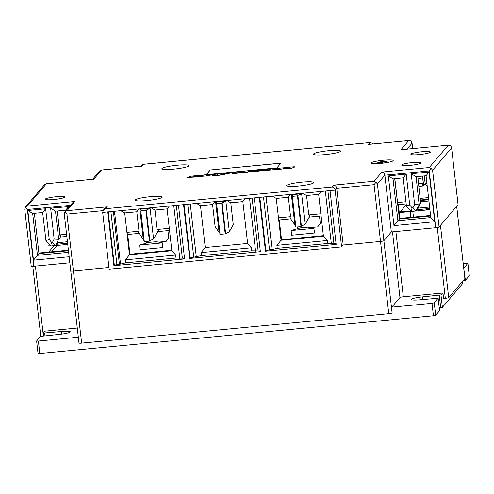 <?xml version="1.0" encoding="UTF-8"?>
<svg xmlns="http://www.w3.org/2000/svg" width="494" height="494" viewBox="0 0 494 494"><rect width="100%" height="100%" fill="white"/><g stroke="black" fill="none" stroke-linecap="round" stroke-linejoin="round"><path stroke-width="0.74" d="M291.12 230.537L313.943 228.352L314.474 233.032L291.658 235.218L291.12 230.537L300.395 227.888L307.929 227.166L313.943 228.352M384.511 161.495L386.53 161.729A5.002 0.648 173.5 0 1 386.95 161.81A5.002 0.648 173.5 0 1 382.689 163.131A5.002 0.648 173.5 0 1 377.293 163.008A5.002 0.648 173.5 0 1 377.447 162.89A5.002 0.648 173.5 0 1 377.836 162.717L379.75 162.038A2.736 0.352 173.5 0 1 382.109 161.587A2.736 0.352 173.5 0 1 384.511 161.495A2.736 0.352 173.5 0 1 382.689 162.223A2.736 0.352 173.5 0 1 379.454 162.193A2.736 0.352 173.5 0 1 379.75 162.038M297.901 195.371L297.474 195.871L300.982 226.629L301.402 226.135L297.901 195.371L301.624 193.753L305.107 224.338L309.96 215.841L309.361 217.076L321.106 215.946M300.982 226.629L295.875 227.123L292.374 196.359L292.794 195.865L291.404 194.735L301.624 193.753L301.581 193.345M297.474 195.871L292.374 196.359M301.402 226.135L305.107 224.338M323.354 235.675L281.524 239.683L281.037 240.263L278.48 217.848L279.073 219.978L290.651 218.867M281.524 239.683L279.277 219.96M290.571 216.687L288.36 197.267L276.269 198.421L278.48 217.848L290.571 216.687L289.922 217.761L295.77 226.196M309.429 217.07L305.119 224.4M169.386 206.017L167.083 208.894L171.85 250.73L129.471 254.793L124.704 212.957L120.715 210.685M167.083 208.894L154.993 210.055L157.203 229.475L169.294 228.321M124.704 212.957L136.795 211.796L139.005 231.223L126.915 232.384L127.508 234.514L139.086 233.403M136.795 211.796L139.098 208.925M139.005 231.223L138.357 232.297L144.205 240.726M139.796 208.857L139.839 209.265L150.059 208.289L145.909 210.401L140.809 210.895L141.228 210.395L139.839 209.265L143.328 239.849M146.335 209.907L149.836 240.671L153.566 239.047L158.395 230.377L157.796 231.606L169.541 230.482M150.015 207.875L153.548 238.868M145.909 210.401L149.416 241.165L149.836 240.671M149.416 241.165L144.31 241.652L140.809 210.895M157.864 231.6L153.554 238.929M157.203 229.475L158.395 230.377M171.788 250.205L129.959 254.219L125.322 259.881L175.679 255.052L171.85 250.73M125.322 259.881L125.661 262.87L176.018 258.041L175.679 255.052M421.814 151.757A9.806 1.266 173.5 0 1 430.367 152.047A9.806 1.266 173.5 0 1 420.764 154.418A9.806 1.266 173.5 0 1 410.878 154.27A9.806 1.266 173.5 0 1 421.814 151.757M60.972 236.274L60.07 236.36M422.734 177.482L423.679 185.744L425.186 183.972L424.266 175.938M427.273 186.479L425.186 183.972L426.89 183.126M420.166 198.39L428.539 197.588M428.928 200.99L421.438 201.713M421.394 201.713L420.536 201.799M428.718 199.193L420.338 199.996L428.724 199.212M403.215 177.846L406.42 206.01L410.965 211.451L412.138 207.894L409.73 205.016L406.204 174.073L388.333 175.981L393.144 178.921L403.215 177.846L406.204 174.073M409.73 205.016L406.42 206.01M416.078 176.722L426.05 175.765L429.045 172.036L411.236 173.74L414.627 204.535L412.916 207.82L415.948 210.975L419.165 204.788L416.078 176.722L411.236 173.74M426.05 175.765L430.817 217.601L434.708 221.72L429.045 172.036M430.817 217.601L397.911 220.756L393.959 225.622L434.708 221.72M394.725 178.754L399.418 218.99L397.911 220.756L393.026 178.847M388.333 175.981L393.959 225.622M430.632 215.983L399.418 218.99L430.632 215.995M417.763 176.562L420.672 203.022L419.165 204.788L414.627 204.535M420.672 203.022L417.961 208.61L415.948 210.975L410.965 211.451M412.916 207.82L412.138 207.894M79.009 342.978A3.032 0.389 -6.5 0 0 78.984 343.034A3.032 0.389 -6.5 0 0 81.633 343.126L388.747 313.678A3.032 0.389 -6.5 0 0 392.113 312.955L383.881 240.732L391.334 231.982L384.863 175.203L429.237 170.949L435.708 227.728L391.334 231.982L383.881 240.732A3.032 0.389 173.5 0 1 380.522 241.455A3.032 0.389 -6.5 0 0 383.881 240.732L377.41 183.953L376.033 182.23L374.051 184.676L380.522 241.455L343.188 245.036L341.595 246.907L335.123 190.128L330.023 190.616L336.148 244.407L265.469 251.187L265.896 250.686L269.52 249.816L263.5 196.995M266.062 196.748L272.083 249.575L269.52 249.816M259.819 197.347L265.896 250.686M330.023 190.616L259.344 197.39L265.469 251.187M189.69 258.448L183.558 204.658L254.237 197.884L260.369 251.674L189.69 258.448L190.11 257.954L201.447 255.608L251.798 250.779L251.458 247.79L247.63 243.468L205.251 247.531L200.484 205.689L196.495 203.417M226.783 200.515L230.772 202.787L242.863 201.626L247.63 243.468M245.166 198.755L242.863 201.626M200.484 205.689L212.574 204.528L215.075 226.443L219.108 232.581L215.625 201.997L225.844 201.021L221.695 203.133L216.588 203.627L220.096 234.391L225.196 233.897L229.346 231.785L233.267 224.702L229.333 231.667M230.772 202.787L233.267 224.702M251.458 247.79L201.101 252.619L205.251 247.531M201.101 252.619L201.447 255.608M260.307 251.131L258.134 250.909L252.113 198.088M251.798 250.779L258.134 250.909M184.034 204.615L190.11 257.954M187.72 204.263L193.734 257.084M190.276 204.016L196.297 256.837M212.574 204.528L214.878 201.657M216.588 203.627L217.014 203.127L215.575 201.589M221.695 203.133L225.196 233.897M222.115 202.639L225.622 233.403M219.991 233.464L219.108 232.581M225.795 200.607L229.327 231.606M255.571 251.156L249.556 198.329M66.962 210.703L64.683 212.087L72.562 202.836L74.785 201.515L66.962 210.703L107.284 206.838L105.691 208.709L103.468 210.03L102.678 212.414L109.143 269.193L341.595 246.907M184.589 258.942L113.91 265.716L107.778 211.926L178.458 205.146L184.589 258.942M336.087 243.863L333.919 243.641L327.899 190.82M105.691 208.709L332.159 186.991C333.765 187.269 334.753 188.313 335.123 190.128L336.717 188.257L343.188 245.036L380.522 241.455L388.747 313.678M332.159 186.991L333.753 185.12C335.358 185.398 336.346 186.442 336.717 188.257L374.051 184.676M333.753 185.12L374.082 181.255L376.033 182.23M374.082 181.255L381.899 172.066C383.505 172.344 384.493 173.388 384.863 175.203L377.41 183.953M381.899 172.066L429.267 167.528L431.219 168.503L429.237 170.949M435.708 227.728A3.032 0.389 -6.5 0 0 439.067 227.005L458.055 204.701A3.032 0.389 -6.5 0 0 458.08 204.646A3.032 0.389 -6.5 0 0 458.043 204.596M429.267 167.528L448.256 145.217L450.732 145.588L451.59 147.922L432.596 170.226L431.219 168.503M458.08 204.646L451.565 147.453L458.055 204.701M401.332 149.694L448.7 145.15L401.776 149.676M400.893 149.762L408.717 140.574L411.193 140.938L412.045 143.279L412.657 148.608M412.681 148.608L412.021 142.809L412.045 143.279L407.05 149.145M418.214 208.122L429.613 207.029M368.833 144.372L409.156 140.506L369.271 144.359M368.388 144.439L370.426 142.5L373.402 143.933M56.927 242.77L67.45 241.757M64.313 213.976L64.683 212.087L66.937 214.124L73.402 270.903L108.952 267.495L73.402 270.903A3.032 0.389 173.5 0 1 70.759 270.817A3.032 0.389 -6.5 0 0 73.402 270.903L81.633 343.126M107.284 206.838L105.061 208.159L103.468 210.03M57.181 211.043L60.206 237.583L58.7 239.349L55.495 211.185L65.683 210.216M68.654 252.329L37.445 255.324L32.678 213.488L42.651 212.531L45.954 240.572L50.499 246.018L55.482 245.537L57.495 243.172L56.674 243.252M32.678 213.488L27.825 210.506L33.487 260.19L38.952 253.558L68.468 250.724M34.37 213.322L38.952 253.558L68.468 250.705M68.777 207.282L68.685 206.467L65.683 210.209L65.751 210.833M33.487 260.19L69.16 256.769M42.651 212.531L45.633 208.801L27.825 210.506M50.499 246.018L51.672 242.461L49.258 239.571L45.954 240.572M49.258 239.571L45.633 208.801M52.457 242.387L55.482 245.537L58.7 239.349L54.161 239.108L52.457 242.387L51.672 242.461M55.495 211.185L50.635 208.165L54.161 239.108M65.585 210.333L68.543 206.646L50.635 208.165M69.845 262.808L33.864 266.26L27.392 209.481L25.145 207.443L24.768 209.333M31.239 266.112A3.032 0.389 -6.5 0 0 31.215 266.167A3.032 0.389 -6.5 0 0 33.864 266.26M369.981 142.568L143.513 164.286L141.92 166.157L101.597 170.022L93.774 179.211L46.411 183.749L27.417 206.06L25.145 207.443L44.695 184.478M78.984 343.034L70.759 270.817A3.032 0.389 173.5 0 1 70.778 270.761A3.032 0.389 -6.5 0 0 70.759 270.817L64.251 213.686M49.437 244.74L48.838 245.438A3.032 0.389 173.5 0 1 49.74 245.104M429.873 209.308A6.064 0.784 -6.5 0 0 425.025 210.16L411.558 211.457A12.134 1.568 173.5 0 1 401.066 210.87L406.278 204.751L399.59 212.599L429.916 209.697M51.672 251.792L57.076 245.444L67.752 244.425M143.513 164.286L141.797 165.008L140.747 166.243M141.92 166.157L141.253 166.219M99.844 170.794L101.258 170.029L141.58 166.163M93.774 179.211L93.107 179.273M44.658 184.528L46.072 183.762L93.434 179.217M280.87 163.205L210.314 169.973L206.294 174.691M210.314 169.973L280.963 163.094L276.856 167.923L253.323 170.177M246.191 170.862L206.189 174.697L210.302 169.874M328.664 150.701A13.647 1.766 173.5 0 1 340.57 151.102A13.647 1.766 173.5 0 1 327.207 154.4A13.647 1.766 173.5 0 1 313.449 154.196A13.647 1.766 173.5 0 1 328.664 150.701M173.783 169.127A13.647 1.766 173.5 0 1 161.884 168.726A13.647 1.766 173.5 0 1 175.24 165.428A13.647 1.766 173.5 0 1 189.004 165.638A13.647 1.766 173.5 0 1 173.783 169.127M150.324 196.68A13.647 1.766 173.5 0 1 162.23 197.081A13.647 1.766 173.5 0 1 148.867 200.379A13.647 1.766 173.5 0 1 135.109 200.175A13.647 1.766 173.5 0 1 150.324 196.68M56.248 196.723A9.806 1.266 173.5 0 1 64.8 197.007A9.806 1.266 173.5 0 1 55.198 199.378A9.806 1.266 173.5 0 1 45.312 199.23A9.806 1.266 173.5 0 1 56.248 196.723M298.574 186.04A13.647 1.766 173.5 0 1 286.674 185.639A13.647 1.766 173.5 0 1 300.037 182.342A13.647 1.766 173.5 0 1 313.795 182.552A13.647 1.766 173.5 0 1 298.574 186.04M418.023 178.939A9.806 1.266 -6.5 0 0 422.821 177.284L422.685 176.086M410.242 165.348A9.806 1.266 173.5 0 1 401.69 165.058A9.806 1.266 173.5 0 1 411.292 162.687A9.806 1.266 173.5 0 1 421.178 162.835A9.806 1.266 173.5 0 1 410.242 165.348M393.107 160.748A11.121 1.439 173.5 0 1 382.023 163.261A11.121 1.439 173.5 0 1 371.142 163.181A11.121 1.439 173.5 0 1 381.973 160.377A11.121 1.439 173.5 0 1 393.162 160.674A11.121 1.439 173.5 0 1 393.107 160.748M108.254 211.883L114.33 265.222L113.91 265.716M114.33 265.222L116.917 264.599L110.884 211.63M113.373 211.389L119.394 264.216L116.917 264.599M184.521 258.393L182.354 258.177L176.333 205.35M176.018 258.041L182.354 258.177M114.497 211.284L120.517 264.105L125.661 262.87M120.517 264.105L119.394 264.216M129.959 254.219L127.711 234.489M114.849 214.377L113.725 214.489M310.232 227.617L317.679 226.907L320.334 223.628L319.476 216.106M295.387 225.882L295.789 226.332M296.666 227.042L298.407 228.456M143.822 240.417L144.223 240.862M145.106 241.578L146.842 242.992M158.667 242.153L166.114 241.436L168.769 238.164L167.911 230.636M291.361 194.321L294.893 225.313M288.36 197.267L290.663 194.389M276.269 198.421L272.28 196.149M320.952 191.487L318.649 194.358L323.416 236.2L281.037 240.263L276.887 245.351L327.244 240.522L323.416 236.2M318.649 194.358L306.552 195.519L308.769 214.946L320.859 213.785M302.569 193.247L306.552 195.519M308.769 214.946L309.96 215.841M327.244 240.522L327.584 243.511L277.227 248.34L276.887 245.351M272.083 249.575L277.227 248.34M327.584 243.511L333.919 243.641M331.357 243.888L325.336 191.067M151.003 207.783L154.993 210.055M179.791 258.424L173.771 205.597M398.362 204.646L399.924 218.397L399.436 218.972L394.848 178.742M406.179 203.892L398.152 204.664L397.559 202.534L405.932 201.731M430.57 215.458L399.924 218.397M418.535 183.57L423.253 183.12L422.617 177.581M423.253 183.12L422.333 184.503L423.228 185.966L418.844 186.392M420.4 200.539L428.78 199.73M66.597 234.273L60.033 234.903L57.31 211.031M60.033 234.903L61.207 235.78L60.62 237.034L66.838 236.435M38.97 253.539L39.458 252.959L68.407 250.186M392.113 312.955L391.699 307.219L399.961 297.512A3.032 0.389 173.5 0 1 403.32 296.789L442.982 292.991L443.606 298.481L445.322 298.314A3.032 0.389 -6.5 0 0 448.688 297.598L464.897 278.554A3.032 0.389 -6.5 0 0 464.922 278.499A3.032 0.389 -6.5 0 0 464.885 278.449M416.998 209.74L429.78 208.511M456.691 206.276A3.032 0.389 173.5 0 1 456.666 206.331L440.457 225.375L448.688 297.598M56.532 244.302L67.616 243.239M77.28 328.053L44.571 331.19L44.614 331.573M67.752 244.419L54.087 245.734L48.684 252.076M439.24 307.873L442.383 307.373L440.969 294.924L422.561 296.888L422.858 299.525M438.129 298.259L439.549 310.707L435.665 315.271L434.245 302.816L438.141 298.228L420.091 299.79A10.164 1.315 173.5 0 1 411.23 299.488A10.164 1.315 173.5 0 1 422.561 296.888M434.245 302.816L432.003 303.297L433.423 315.752L435.665 315.271M440.969 294.924L442.581 293.028M463.983 267.89L467.867 263.327L469.288 275.782L465.404 280.345L463.724 268.007M463.211 263.512L467.867 263.327M44.973 331.153L43.355 333.049L43.663 335.883M61.688 334.105L61.398 331.517L43.349 333.079M61.398 331.517A10.164 1.315 173.5 0 1 70.259 331.82A10.164 1.315 173.5 0 1 58.928 334.419L40.52 336.383L36.618 340.984L38.038 353.432L39.804 353.494L38.384 341.039L36.618 340.984M38.384 341.039L78.324 337.211M391.748 307.157L432.003 303.297M433.423 315.752L39.804 353.494M463.008 280.771L465.404 280.345M462.322 281.574L462.557 283.624M462.563 283.673L442.383 307.373M139.555 245.073L162.378 242.881L162.909 247.562L140.092 249.754L139.555 245.073L148.83 242.424L156.37 241.702L162.378 242.881M212.105 175.697L212.13 175.895C215.477 175.821 219.694 175.314 224.782 174.376L224.764 174.178C219.676 175.117 215.452 175.623 212.105 175.697L217.823 174.802L216.866 173.771L217.706 174.851M216.866 173.771L223.121 173.203L222.948 173.931M223.121 173.203L222.843 173.95L228.543 172.715L235.175 172.233M234.273 172.394L233.292 172.486M235.163 172.116L224.764 174.178M256.263 171.387C251.502 171.788 249.624 171.739 250.637 171.233L261.443 169.708C266.359 169.319 268.261 169.362 267.149 169.85L256.263 171.387L267.174 170.047L267.507 169.615L267.174 170.047M257.065 170.708L260.19 170.115C261.233 170.053 261.45 170.121 260.838 170.325L257.535 170.98C256.503 171.048 256.343 170.955 257.065 170.708M261.147 170.14L260.838 170.325M260.863 170.523C261.468 170.325 261.252 170.251 260.214 170.313L260.19 170.115M213.26 174.592L206.406 175.963L199.477 176.5L204.423 174.895L215.038 173.913L215.897 173.894L215.569 174.252L213.26 174.592M213.241 174.388L206.387 175.759M199.477 176.5L200.36 176.42M275.615 169.819L282.031 169.034L275.615 169.819M291.269 168.201L284.828 168.781L291.287 168.398L294.782 166.892L291.287 168.398M284.828 168.781L288.545 167.602C285.532 168.04 287.854 167.38 282.605 168.868L282.031 169.034M275.596 169.615L279.314 168.442C276.313 168.874 278.647 168.213 273.201 169.72L266.291 170.461L271.255 168.855L284.84 167.701C299.216 166.058 294.091 167.083 293.986 167.33L294.004 167.528M267.18 170.381L266.291 170.461M238.763 172.585L244.098 171.566L239.04 172.604C239.744 172.56 235.885 172.795 242.554 171.702L239.022 172.61M246.63 172.437L240.424 172.999L241.72 172.375L232.124 173.295L235.292 172.215L253.311 170.078L246.63 172.437L240.399 172.801M253.311 170.078L246.605 172.239M240.405 172.857L233.903 173.592L232.124 173.295M201.293 175.543L198.613 175.697C190.857 176.537 194.982 176.494 193.852 176.617L200.268 175.981L196.439 176.976L187.282 177.488L190.906 176.191L201.62 175.185L193.809 176.586M198.625 176.482L187.263 177.29M198.637 175.895L193.969 176.636M199.033 176.358L200.268 175.981M259.344 197.39L254.237 197.884M432.596 170.226L439.067 227.005M66.937 214.124L103.036 210.66M27.392 209.481L70.42 205.356M27.417 206.06L74.785 201.515M107.778 211.926L102.678 212.414M183.558 204.658L178.458 205.146M445.322 298.314L437.258 227.524M413.453 217.094L412.799 211.333M464.897 278.554L456.666 206.331M395.885 231.544L403.32 296.789M52.988 251.662L52.846 250.415M35.42 266.112L43.373 335.908M399.961 297.512L392.483 231.871M440.704 307.737L439.29 295.282M44.67 333.123L44.966 335.759M43.361 333.104L43.682 335.883M463.724 280.703L463.644 280.024M377.447 162.89L376.027 163.693M386.95 161.81L388.512 162.267M31.215 266.167L24.7 208.981M370.426 142.5L143.174 164.292M99.881 170.745L92.6 179.297M410.193 211.586L410.847 217.348M456.697 206.301L464.922 278.499M32.808 266.334L40.78 336.266M438.141 298.228L439.561 310.683M467.88 263.29L469.3 275.745M462.335 281.561L462.575 283.649"/></g></svg>
